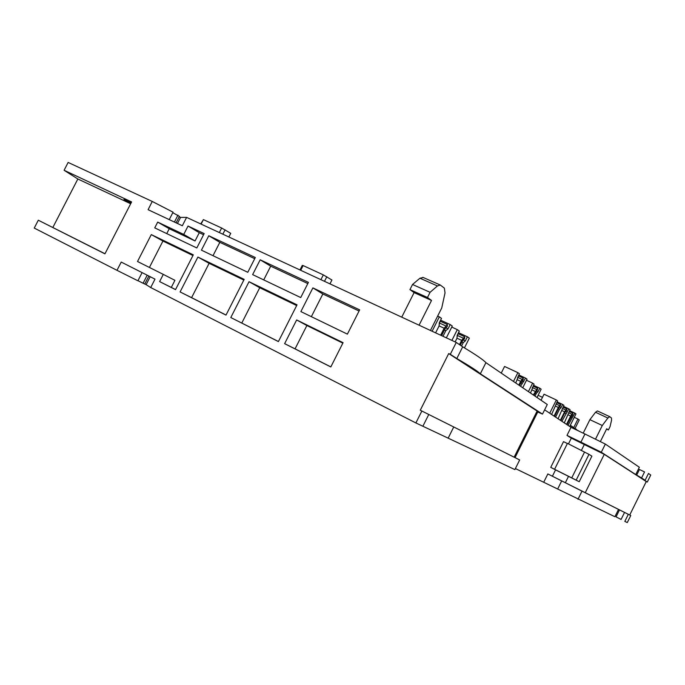 <?xml version="1.0" encoding="UTF-8"?>
<svg xmlns="http://www.w3.org/2000/svg" width="685" height="685" viewBox="0 0 685 685"><rect width="100%" height="100%" fill="white"/><g stroke="black" fill="none" stroke-linecap="round" stroke-linejoin="round"><path stroke-width="1.03" d="M179.196 216.777L180.557 217.41L186.611 217.385L182.33 225.759L148.097 209.696L152.258 201.45L68.14 162.439L64.099 170.274L131.597 201.947L104.933 253.852L38.309 220.21L104.985 253.741M104.959 253.784L97.844 250.205L104.951 253.801M186.611 217.385L456.261 342.44L450.302 354.316L448.701 353.563L420.273 410.229L421.866 411.026L415.881 422.953L150.7 287.537L155.007 279.137L121.219 262.072L116.989 270.327L34.25 228.071L38.309 220.21M244.177 279.369L197.897 257.063L180.086 291.93L225.99 315.109L244.177 279.369M278.401 341.584L297.033 304.842L249.032 281.706L230.794 317.54L278.401 341.584M260.18 259.803L252.637 274.608L300.724 297.564L308.421 282.374L260.18 259.803L270.703 266.174L263.725 279.9M208.788 235.751L201.424 250.162L247.782 272.296L255.308 257.517L208.788 235.751L219.834 242.327L213.009 255.693M183.743 234.433L157.704 222.103L154.742 227.874L196.818 247.961L204.164 233.585L188.041 226.041L183.743 234.433L195.054 240.966L169.246 228.73L166.746 233.611M175.531 289.627L193.298 254.846L151.299 234.604L137.514 261.499L163.295 274.394L159.614 281.595L175.531 289.627M296.648 319.946L284.626 343.656L330.812 366.954L343.074 342.671L296.648 319.946L306.88 325.521L295.064 348.853L284.626 343.656M312.891 287.897L300.878 311.598L347.389 334.126L359.651 309.86L312.891 287.897L322.849 293.993L311.358 316.675M131.177 202.76L123.942 199.438L131.032 203.051M130.664 203.762L77.85 178.99L64.099 170.274M77.85 178.99L52.865 227.429M142.095 272.613L137.908 280.79L116.989 270.327M150.195 276.706L146.128 284.652L150.7 287.537M421.866 411.026L519.667 459.952L514.872 469.593L415.881 422.953M144.792 283.967L146.128 284.652M619.505 509.897L616.055 516.884L621.089 519.435L624.549 512.423M645.013 480.493L648.472 473.481L650.75 475.039L647.291 482.052L646.255 481.555L629.738 515.009L630.765 515.531L627.289 522.561L624.823 521.396L628.325 514.307L618.521 509.4L614.899 516.721L515.385 468.557M428.776 414.485L422.876 426.25M420.273 410.229L515.026 457.623L537.956 411.582L448.701 353.563M519.667 459.952L515.026 457.614M450.302 354.316L456.818 358.538C470.021 366.227 477.865 371.313 480.348 373.796L542.494 414.1L537.742 412.01M456.261 342.44L462.692 346.824L456.818 358.538M544.618 409.835L570.999 427.329L584.956 434.007L580.923 442.133L566.992 435.403L571.324 438.152L568.473 443.88M605.343 444.077L601.302 452.228L635.731 474.559L639.345 467.256L605.343 444.077L584.956 434.007M639.447 469.508L644.551 471.922L641.571 477.959M542.494 414.1L547.281 404.492L485.922 362.665C483.541 359.967 475.801 354.684 462.692 346.824M180.557 217.41L177.458 223.473M169.246 219.62L173.057 212.179L152.258 201.45M197.897 257.063L209.113 263.323L191.594 297.658L226.024 315.04M243.826 280.062L209.113 263.323M180.086 291.93L191.594 297.658M230.794 317.54L278.435 341.515M249.032 281.706L259.735 287.734L241.805 323.012M296.673 305.553L259.735 287.734M307.813 283.564L270.703 266.174M254.717 258.673L219.834 242.327M157.704 222.103L169.246 228.73M188.041 226.041L199.275 232.694L195.054 240.966M203.591 234.715L199.275 232.694M159.614 281.595L175.565 289.567M163.295 274.394L174.932 280.328L171.31 287.417M151.299 234.604L162.936 241.043L149.416 267.45M162.936 241.043L192.956 255.522M342.842 343.134L306.88 325.521M295.064 348.853L330.838 366.903M359.06 311.024L322.849 293.993M172.791 212.701L179.401 216.374M137.959 280.687L144.749 284.052L148.859 276.029M174.427 222.043L177.972 215.116M147.206 275.199L143.062 283.29M453.744 426.978L448.153 438.16M630.765 515.531L628.325 514.307M618.521 509.4L582.019 491.145L577.969 499.322M582.019 491.145L547.846 473.943L543.822 482.043M547.846 473.943L629.738 515.009M567.385 443.529L563.515 441.645L550.74 467.358L555.561 469.876L552.41 476.229M570.999 427.329L566.992 435.403M485.922 362.665L480.348 373.796M601.302 452.228L580.923 442.133M647.291 482.052L644.979 480.562C645.356 480.253 642.273 478.25 635.731 474.559M530.507 393.062L534.052 384.139L532.639 383.138L528.4 391.623M526.474 380.261L532.639 383.138M522.741 387.761L527.03 379.156L525.566 378.111L520.549 386.272M518.81 385.081L520.677 381.331L523.254 378.111L523.152 379.593L519.427 385.501M520.823 382.709L522.038 383.283M515.745 382.992L519.401 373.727L517.877 372.649L513.476 381.451M501.24 373.111L504.562 366.466L517.877 372.649M464.456 347.877L469.328 338.159L467.41 336.789L465.346 340.899L463.248 342.62L461.536 346.036M459.481 344.632L461.63 340.351L464.704 336.746L464.653 338.501L462.435 340.907L460.286 345.189M461.896 341.986L463.248 342.62M455.14 341.918L456.963 338.27L457.22 335.23L459.318 331.043L457.315 329.622L451.894 340.411M451.757 327.079L457.315 329.622M446.355 337.842L452.28 326.043L450.208 324.57L448.067 328.834L445.858 330.59L442.998 336.292M440.652 335.196L444.154 328.226L447.391 324.51L447.356 326.343L445.027 328.826L441.602 335.641M444.462 329.947L445.858 330.59M435.609 332.859L439.094 325.914L439.325 322.729L441.5 318.388L439.342 316.847L432.107 331.24M437.655 316.085L439.342 316.847M228.876 236.984L230.742 233.328L221.649 228.019L203.411 219.611L200.714 223.918M225.074 229.826L222.848 234.184M221.649 228.019L219.337 232.558M203.411 219.611L201.107 224.106M329.973 283.873L331.925 280.011L323.329 274.882L303.113 265.566L302.282 265.412L299.97 269.958M326.831 276.731L324.493 281.329M323.329 274.882L320.905 279.66M303.113 265.566L300.715 270.301M533.315 394.971L537.579 388.224L537.46 389.645L533.889 395.365M534.976 396.11L536.415 393.224L535.233 392.668M537.014 397.497L541.159 389.191L539.789 388.215L538.059 391.692L536.415 393.224M549.73 413.226L556.331 399.971L544.044 394.209L541.047 400.245M551.605 414.468L557.581 400.862L556.331 399.971M554.037 416.078L558.318 407.455L560.595 404.484L560.458 405.811L558.823 407.815L554.55 416.42M555.595 417.114L559.525 409.202L558.395 408.671M558.061 418.749L563.943 405.374L562.659 404.467L561.032 407.738L559.525 409.202M542.486 397.36L538.11 395.296M430.437 330.461L441.748 307.942L445.027 292.915L444.368 288.128L440.275 285.011L437.45 285.945L419.948 278.221L412.524 284.481L409.938 289.618L414.1 292.615L431.524 300.45L419.074 325.195M414.1 292.615L401.744 317.155M419.948 278.221L423.167 277.528M437.45 285.945L430.077 292.307L427.474 297.487L431.524 300.45M570.254 425.394L571.393 425.942L570.776 427.183M576.188 429.563L579.75 431.516M572.686 427.226L576.35 429.247L576.094 429.769M574.929 428.296L574.561 429.033M571.393 425.942L572.84 426.909L572.317 427.962M564.294 422.885L570.083 409.741L568.841 408.859L561.914 421.301M560.381 420.29L564.594 411.813L566.82 408.885L566.683 410.178L565.082 412.156L560.878 420.616M564.663 413.004L565.776 413.526M569.714 426.481L575.957 413.911L574.826 413.106L568.019 425.351M566.521 424.358L570.665 416.026L572.84 413.141L572.694 414.408L567 424.674M570.725 417.191L571.821 417.704M609.684 416.651L597.414 410.94L595.513 412.267L589.896 419.665L583.192 433.168M595.513 439.145L602.286 425.496L607.878 418.03L609.753 416.677L611.457 417.978L611.568 420.128L610.052 426.652L608.4 429.974L606.722 428.75L600.377 441.568M589.896 419.665L602.286 425.496M573.662 427.688L577.952 419.04L579.253 419.956L575.066 428.39M577.952 419.04L574.278 417.302M571.324 438.152L604.256 454.343L646.255 481.555M604.256 454.343L585.23 492.746M555.561 469.876L568.516 476.349L565.348 482.745M568.516 476.349L579.219 481.726L591.891 456.15L588.972 454.343L576.179 480.134L579.219 481.726M550.74 467.358L576.179 480.134M554.61 469.259L567.463 443.375L588.972 454.343M584.348 444.437L581.402 450.379M518.785 374.96L525.566 378.111M521.919 380.843L523.768 381.708M458.488 332.696L467.41 336.789M463.154 339.897L465.346 340.899M440.601 320.186L450.208 324.57M445.772 327.781L448.067 328.834M536.295 390.861L538.059 391.692M533.487 385.278L539.789 388.215M559.397 406.958L561.032 407.738M557.085 401.855L562.659 404.467M409.938 289.618L427.474 297.487M412.524 284.481L430.077 292.307M565.639 411.317L567.249 412.079M563.464 406.333L568.841 408.859M571.684 415.53L573.251 416.274M569.629 410.666L574.826 413.106M606.55 429.101L608.4 429.974M439.188 324.647L440.155 321.068M440.138 321.197L447.391 324.51M457.94 333.818L457.083 336.874M458.008 333.663L464.704 336.746M517.894 376.75L517.492 378.043M518.357 375.825L523.254 378.111M532.493 387.273L532.245 388.061M533.067 386.117L537.579 388.224M556.691 402.652L560.595 404.484M563.07 407.121L566.82 408.885M569.244 411.437L572.84 413.141M514.144 457.186L537.194 410.897M561.683 480.913L557.641 489.064M607.878 418.03L595.513 412.267M571.744 477.882L584.579 451.997M439.094 325.897L444.154 328.226M445.815 325.932L439.77 323.166M456.972 338.202L461.63 340.351M463.214 338.133L457.597 335.547M517.278 379.747L520.677 381.331M522.021 379.37L517.732 377.367M531.997 389.893L535.113 391.358M536.398 389.448L532.408 387.582M555.629 406.188L558.318 407.455M559.508 405.657L556.014 404.013M562.008 410.598L564.594 411.813M565.767 410.041L562.411 408.457M568.182 414.853L570.665 416.026M571.804 414.279L568.584 412.755M636.69 475.099L639.456 469.499M176.096 222.831L179.436 216.306M440.275 285.011L422.816 277.322M609.753 416.677L597.414 410.94"/></g></svg>
